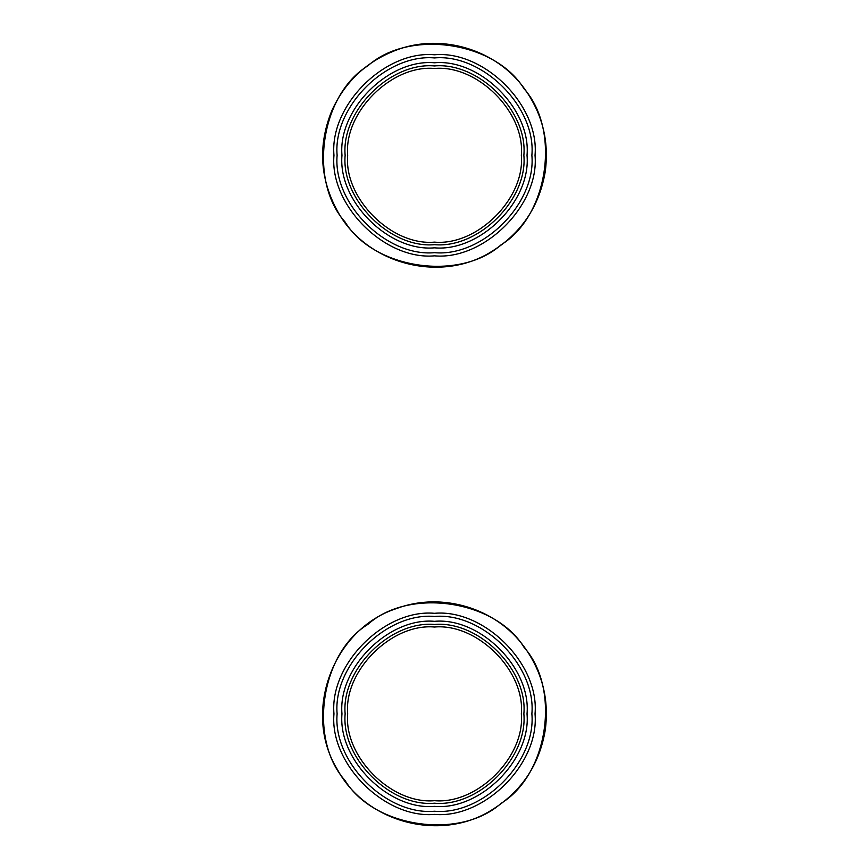 <?xml version="1.0" encoding="UTF-8"?>
<svg xmlns="http://www.w3.org/2000/svg" width="868" height="868" viewBox="0 0 868 868"><rect width="100%" height="100%" fill="white"/><g stroke="black" fill="none" stroke-linecap="round" stroke-linejoin="round"><path stroke-width="1.3" d="M535.035 155.307C539.538 105.56 484.246 50.268 434.499 54.771C384.763 50.268 329.471 105.56 333.963 155.307C329.471 205.043 384.763 260.335 434.499 255.843C484.246 260.335 539.538 205.043 535.035 155.307M523.871 155.307C527.863 111.093 478.713 61.943 434.499 65.935C390.285 61.943 341.135 111.093 345.139 155.307C341.135 199.521 390.285 248.671 434.499 244.667C478.713 248.671 527.863 199.521 523.871 155.307M434.499 242.129C391.544 246.013 343.793 198.262 347.677 155.307C343.793 112.341 391.544 64.59 434.499 68.474C477.465 64.59 525.216 112.341 521.332 155.307C525.216 198.262 477.465 246.013 434.499 242.129M535.035 713.854C539.538 664.107 484.246 608.815 434.499 613.307C384.763 608.815 329.471 664.107 333.963 713.854C329.471 763.59 384.763 818.882 434.499 814.39C484.246 818.882 539.538 763.59 535.035 713.854M523.871 713.854C527.863 669.629 478.713 620.49 434.499 624.483C390.285 620.49 341.135 669.629 345.139 713.854C341.135 758.068 390.285 807.207 434.499 803.215C478.713 807.207 527.863 758.068 523.871 713.854M434.499 800.676C391.544 804.56 343.793 756.809 347.677 713.854C343.793 670.888 391.544 623.137 434.499 627.021C477.465 623.137 525.216 670.888 521.332 713.854C525.216 756.809 477.465 804.56 434.499 800.676M434.499 252.686C386.325 257.036 332.769 203.481 337.12 155.307C332.769 107.122 386.325 53.577 434.499 57.928C482.684 53.577 536.229 107.122 531.878 155.307C536.229 203.481 482.684 257.036 434.499 252.686M527.028 155.307C531.162 109.531 480.275 58.644 434.499 62.778C388.723 58.644 337.836 109.531 341.97 155.307C337.836 201.083 388.723 251.97 434.499 247.836C480.275 251.97 531.162 201.083 527.028 155.307M367.913 65.805C320.65 94.753 308.053 180.598 345.008 221.893C373.945 269.156 459.79 281.753 501.096 244.798C548.348 215.861 560.945 130.016 524.001 88.71C495.053 41.458 409.208 28.861 367.913 65.805M434.499 811.233C386.325 815.584 332.769 762.028 337.12 713.854C332.769 665.669 386.325 612.114 434.499 616.464C482.684 612.114 536.229 665.669 531.878 713.854C536.229 762.028 482.684 815.584 434.499 811.233M527.028 713.854C531.162 668.067 480.275 617.191 434.499 621.325C388.723 617.191 337.836 668.067 341.97 713.854C337.836 759.63 388.723 810.506 434.499 806.372C480.275 810.506 531.162 759.63 527.028 713.854M367.913 624.352C320.65 653.3 308.053 739.135 345.008 780.44C373.945 827.703 459.79 840.3 501.096 803.345C548.348 774.397 560.945 688.563 524.001 647.257C495.053 599.994 409.208 587.397 367.913 624.352M524.305 88.482C542.272 113.382 549.26 141.072 545.256 171.56C539.278 206.812 521.028 233.698 490.507 252.219C439.523 283.5 366.112 263.839 337.587 211.315C319.771 178.721 317.851 145.206 331.804 110.757C345.128 81.418 366.86 61.107 397.012 49.834C441.921 33.082 496.333 49.628 524.305 88.482M524.305 647.029C542.272 671.919 549.26 699.619 545.256 730.096C539.278 765.359 521.028 792.245 490.507 810.766C439.523 842.047 366.112 822.387 337.587 769.851C301.89 712.552 332.78 628.801 397.012 608.37C441.921 591.629 496.333 608.175 524.305 647.029"/></g></svg>

